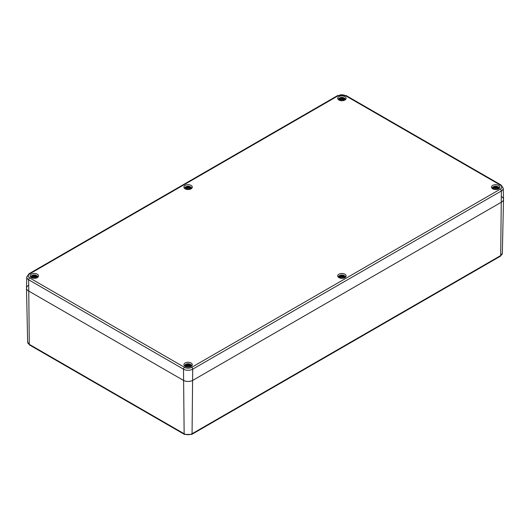 <?xml version="1.0" encoding="UTF-8"?>
<svg xmlns="http://www.w3.org/2000/svg" width="530" height="530" viewBox="0 0 530 530"><rect width="100%" height="100%" fill="white"/><g stroke="black" fill="none" stroke-linecap="round" stroke-linejoin="round"><path stroke-width="0.79" d="M501.526 196.603A6.751 3.895 180 0 1 503.5 199.406A6.751 3.895 180 0 1 501.526 202.115L192.874 380.308A6.751 3.895 180 0 1 183.334 380.308L28.474 290.904A6.751 3.895 180 0 1 26.5 288.201A6.751 3.895 180 0 1 28.474 285.392M503.261 188.269L503.5 199.313A6.751 3.895 180 0 1 501.526 202.115L192.874 380.308A6.751 3.895 180 0 1 183.334 380.308L28.474 290.904A6.751 3.895 180 0 1 26.5 288.101L26.738 277.058A6.512 3.763 0 0 0 28.646 279.767L183.499 369.171A6.512 3.763 0 0 0 192.708 369.171L501.353 190.972A6.512 3.763 0 0 0 503.261 188.269L501.049 184.99A1.497 0.868 -60 0 0 500.293 185.063A5.015 2.895 180 0 1 500.293 189.157A1.497 0.868 60 0 1 501.353 190.972L500.711 255.553L192.059 433.752A5.598 3.233 180 0 1 184.148 433.752A1.497 0.868 120 0 0 184.453 434.414L191.754 434.414A1.497 0.868 -120 0 0 192.059 433.752L192.708 369.171A1.497 0.868 60 0 0 191.648 367.356A5.015 2.895 180 0 1 184.559 367.356A1.497 0.868 120 0 0 183.499 369.171L184.148 433.752L29.289 344.348A5.598 3.233 180 0 1 27.653 342.102L26.5 288.201M338.928 100.031A4.2 2.425 180 0 1 337.696 98.322A4.2 2.425 180 0 1 341.896 95.897A4.2 2.425 180 0 1 346.097 98.322A4.2 2.425 180 0 1 343.506 100.561A4.2 2.425 180 0 1 338.928 100.031M31.343 277.621A4.2 2.425 180 0 1 30.111 275.905A4.2 2.425 180 0 1 34.311 273.48A4.2 2.425 180 0 1 38.511 275.905A4.2 2.425 180 0 1 35.914 278.144A4.2 2.425 180 0 1 31.343 277.621M185.136 188.826A4.2 2.425 180 0 1 183.903 187.11A4.2 2.425 180 0 1 188.104 184.685A4.2 2.425 180 0 1 192.304 187.11A4.2 2.425 180 0 1 189.714 189.349A4.2 2.425 180 0 1 185.136 188.826M338.928 277.621A4.2 2.425 180 0 1 337.696 275.905A4.2 2.425 180 0 1 341.896 273.48A4.2 2.425 180 0 1 346.097 275.905A4.2 2.425 180 0 1 343.506 278.144A4.2 2.425 180 0 1 338.928 277.621M185.136 366.409A4.2 2.425 180 0 1 183.903 364.693A4.2 2.425 180 0 1 188.104 362.268A4.2 2.425 180 0 1 192.304 364.693A4.2 2.425 180 0 1 189.714 366.932A4.2 2.425 180 0 1 185.136 366.409M492.721 188.826A4.2 2.425 180 0 1 491.489 187.11A4.2 2.425 180 0 1 495.689 184.685A4.2 2.425 180 0 1 499.889 187.11A4.2 2.425 180 0 1 497.299 189.349A4.2 2.425 180 0 1 492.721 188.826M343.884 100.157A2.816 1.623 180 0 1 339.18 99.435A2.816 1.623 180 0 1 342.625 97.441A2.816 1.623 180 0 1 343.884 100.157M342.002 99.262L341.896 99.945L342.002 99.262L342.539 99.315A7.486 3.286 62.3 0 1 343.347 100.19A2.597 1.497 0 0 0 344.05 99.779A7.486 5.24 -123 0 0 343.029 99.03L342.99 98.693A7.42 5.201 173.8 0 1 343.897 98.785A7.42 6.691 10.3 0 0 342.99 98.567L343.029 98.288A7.486 4.485 -48.5 0 1 344.05 98.103A2.597 1.497 0 0 0 343.347 97.699A7.486 4.035 109 0 0 342.539 98.004L341.896 98.441L341.254 98.004A7.486 4.035 -109 0 0 340.445 97.699L340.671 98.262M340.81 99.772L340.803 98.693A7.42 5.201 -173.8 0 0 339.896 98.785A7.42 6.691 -10.3 0 1 340.803 98.567L340.764 99.03A7.486 5.24 123 0 0 339.743 99.779A2.597 1.497 0 0 0 340.445 100.19A7.486 3.286 -62.3 0 1 341.254 99.315L341.79 99.262M340.764 98.288L340.764 98.288A7.486 4.485 48.5 0 0 339.743 98.103A2.597 1.497 0 0 1 340.445 97.699M341.79 97.997A7.42 1.212 -95.6 0 1 341.896 97.633A7.42 1.212 95.6 0 1 342.002 97.997M342.996 98.693L343.029 98.288M342.983 99.772L342.99 98.693M343.831 99.779L343.831 99.779A2.332 1.345 180 0 1 343.281 100.11M343.122 98.262L343.347 97.699M341.896 97.633L341.896 100.15M190.091 188.952A2.816 1.623 180 0 1 185.387 188.223A2.816 1.623 180 0 1 188.832 186.235A2.816 1.623 180 0 1 190.091 188.952M188.21 188.051L188.104 188.733L188.21 188.051L188.746 188.104A7.486 3.286 62.3 0 1 189.554 188.978A2.597 1.497 0 0 0 190.257 188.574A7.486 5.24 -123 0 0 189.236 187.819L189.236 187.077A7.486 4.485 -48.5 0 1 190.257 186.898A2.597 1.497 0 0 0 189.554 186.494A7.486 4.035 109 0 0 188.746 186.792L188.104 187.229L187.461 186.792A7.486 4.035 -109 0 0 186.653 186.494L186.878 187.057M187.017 188.567L186.971 187.819A7.486 5.24 123 0 0 185.951 188.574A2.597 1.497 0 0 0 186.653 188.978A7.486 3.286 -62.3 0 1 187.461 188.104L187.998 188.051M187.01 187.481A7.42 5.201 -173.8 0 0 186.103 187.58A7.42 6.691 -10.3 0 1 187.01 187.362L187.004 187.481M186.971 187.077L186.971 187.077A7.486 4.485 48.5 0 0 185.951 186.898A2.597 1.497 0 0 1 186.653 186.494M187.998 186.792A7.42 1.212 -95.6 0 1 188.104 186.421A7.42 1.212 95.6 0 1 188.21 186.792M189.19 188.567L189.197 187.481A7.42 5.201 173.8 0 1 190.104 187.58A7.42 6.691 10.3 0 0 189.197 187.362L189.236 187.077M190.038 188.567L190.038 188.567A2.332 1.345 180 0 1 189.488 188.905M189.329 187.057L189.554 186.494M188.104 186.421L188.104 188.945M36.298 277.74A2.816 1.623 180 0 1 31.595 277.018A2.816 1.623 180 0 1 35.04 275.024A2.816 1.623 180 0 1 36.298 277.74M34.417 276.846L34.311 277.528L34.417 276.846L34.953 276.898A7.486 3.286 62.3 0 1 35.762 277.773A2.597 1.497 0 0 0 36.464 277.362A7.486 5.24 -123 0 0 35.444 276.614L35.444 275.872A7.486 4.485 -48.5 0 1 36.464 275.686A2.597 1.497 0 0 0 35.762 275.282A7.486 4.035 109 0 0 34.953 275.587L34.311 276.024L33.668 275.587A7.486 4.035 -109 0 0 32.86 275.282L33.085 275.845M33.218 277.356L33.218 276.276A7.42 5.201 -173.8 0 0 32.31 276.368A7.42 6.691 -10.3 0 1 33.218 276.15L33.178 276.614A7.486 5.24 123 0 0 32.158 277.362A2.597 1.497 0 0 0 32.86 277.773A7.486 3.286 -62.3 0 1 33.668 276.898L34.205 276.846M33.178 275.872L33.178 275.872A7.486 4.485 48.5 0 0 32.158 275.686A2.597 1.497 0 0 1 32.86 275.282M34.205 275.58A7.42 1.212 -95.6 0 1 34.311 275.216A7.42 1.212 95.6 0 1 34.417 275.58M35.397 277.356L35.404 276.276A7.42 5.201 173.8 0 1 36.312 276.368A7.42 6.691 10.3 0 0 35.404 276.15L35.444 275.872M36.245 277.362L36.245 277.362A2.332 1.345 180 0 1 35.696 277.694M35.53 275.845L35.762 275.282M34.311 275.216L34.311 277.733M497.677 188.952A2.816 1.623 180 0 1 492.973 188.223A2.816 1.623 180 0 1 496.418 186.235A2.816 1.623 180 0 1 497.677 188.952M495.795 188.051L495.689 188.733L495.795 188.051L496.332 188.104A7.486 3.286 62.3 0 1 497.14 188.978A2.597 1.497 0 0 0 497.842 188.574A7.486 5.24 -123 0 0 496.822 187.819L496.822 187.077A7.486 4.485 -48.5 0 1 497.842 186.898A2.597 1.497 0 0 0 497.14 186.494A7.486 4.035 109 0 0 496.332 186.792L495.689 187.229L495.046 186.792A7.486 4.035 -109 0 0 494.238 186.494L494.47 187.057M494.603 188.567L494.596 187.481A7.42 5.201 -173.8 0 0 493.688 187.58A7.42 6.691 -10.3 0 1 494.596 187.362L494.556 187.819A7.486 5.24 123 0 0 493.536 188.574A2.597 1.497 0 0 0 494.238 188.978A7.486 3.286 -62.3 0 1 495.046 188.104L495.583 188.051M494.556 187.077L494.556 187.077A7.486 4.485 48.5 0 0 493.536 186.898A2.597 1.497 0 0 1 494.238 186.494M495.583 186.792A7.42 1.212 -95.6 0 1 495.689 186.421A7.42 1.212 95.6 0 1 495.795 186.792M496.782 188.567L496.782 187.481A7.42 5.201 173.8 0 1 497.69 187.58A7.42 6.691 10.3 0 0 496.782 187.362L496.822 187.077M497.624 188.567L497.624 188.567A2.332 1.345 180 0 1 497.074 188.905M496.915 187.057L497.14 186.494M495.689 186.421L495.689 188.945M343.884 277.74A2.816 1.623 180 0 1 339.18 277.018A2.816 1.623 180 0 1 342.625 275.024A2.816 1.623 180 0 1 343.884 277.74M342.002 276.846L341.896 277.528L342.002 276.846L342.539 276.898A7.486 3.286 62.3 0 1 343.347 277.773A2.597 1.497 0 0 0 344.05 277.362A7.486 5.24 -123 0 0 343.029 276.614L342.99 276.276A7.42 5.201 173.8 0 1 343.897 276.368A7.42 6.691 10.3 0 0 342.99 276.15L343.029 275.872A7.486 4.485 -48.5 0 1 344.05 275.686A2.597 1.497 0 0 0 343.347 275.282A7.486 4.035 109 0 0 342.539 275.587L341.896 276.024L341.254 275.587A7.486 4.035 -109 0 0 340.445 275.282L340.671 275.845M340.81 277.356L340.803 276.276A7.42 5.201 -173.8 0 0 339.896 276.368A7.42 6.691 -10.3 0 1 340.803 276.15L340.764 276.614A7.486 5.24 123 0 0 339.743 277.362A2.597 1.497 0 0 0 340.445 277.773A7.486 3.286 -62.3 0 1 341.254 276.898L341.79 276.846M340.764 275.872L340.764 275.872A7.486 4.485 48.5 0 0 339.743 275.686A2.597 1.497 0 0 1 340.445 275.282M341.79 275.58A7.42 1.212 -95.6 0 1 341.896 275.216A7.42 1.212 95.6 0 1 342.002 275.58M342.996 276.276L343.029 275.872M342.983 277.356L342.99 276.276M343.831 277.362L343.831 277.362A2.332 1.345 180 0 1 343.281 277.694M343.122 275.845L343.347 275.282M341.896 275.216L341.896 277.733M190.091 366.535A2.816 1.623 180 0 1 185.387 365.806A2.816 1.623 180 0 1 188.832 363.818A2.816 1.623 180 0 1 190.091 366.535M188.21 365.634L188.104 366.316L188.21 365.634L188.746 365.687A7.486 3.286 62.3 0 1 189.554 366.561A2.597 1.497 0 0 0 190.257 366.157A7.486 5.24 -123 0 0 189.236 365.408L189.236 364.66A7.486 4.485 -48.5 0 1 190.257 364.481A2.597 1.497 0 0 0 189.554 364.077A7.486 4.035 109 0 0 188.746 364.375L188.104 364.812L187.461 364.375A7.486 4.035 -109 0 0 186.653 364.077L186.878 364.64M187.017 366.15L186.971 365.408A7.486 5.24 123 0 0 185.951 366.157A2.597 1.497 0 0 0 186.653 366.561A7.486 3.286 -62.3 0 1 187.461 365.687L187.998 365.634M187.01 365.064A7.42 5.201 -173.8 0 0 186.103 365.163A7.42 6.691 -10.3 0 1 187.01 364.945L187.004 365.064M186.971 364.66L186.971 364.66A7.486 4.485 48.5 0 0 185.951 364.481A2.597 1.497 0 0 1 186.653 364.077M187.998 364.375A7.42 1.212 -95.6 0 1 188.104 364.004A7.42 1.212 95.6 0 1 188.21 364.375M189.19 366.15L189.197 365.064A7.42 5.201 173.8 0 1 190.104 365.163A7.42 6.691 10.3 0 0 189.197 364.945L189.236 364.66M190.038 366.157L190.038 366.157A2.332 1.345 180 0 1 189.488 366.488M189.329 364.64L189.554 364.077M188.104 364.004L188.104 366.528M500.399 256.215A1.497 0.868 -120 0 0 500.711 255.553A5.598 3.233 180 0 0 502.347 253.307L500.399 256.215L191.754 434.414M27.653 342.102L29.601 345.01A1.497 0.868 -60 0 1 29.289 344.348L28.646 279.767A1.497 0.868 120 0 1 29.707 277.952A5.015 2.895 180 0 1 29.707 273.858A1.497 0.868 -120 0 0 28.951 273.785L26.738 277.058M28.951 273.785L337.603 95.585A1.497 0.868 60 0 1 338.352 95.658A5.015 2.895 180 0 1 345.441 95.658A1.497 0.868 -60 0 1 346.189 95.585L501.049 184.99M345.441 95.658L500.293 185.063M500.293 189.157L191.648 367.356M184.559 367.356L29.707 277.952M29.707 273.858L338.352 95.658M343.195 97.911A2.332 1.345 180 0 1 343.659 98.149M340.134 98.149A2.332 1.345 180 0 1 340.598 97.911M340.512 100.11A2.332 1.345 180 0 1 339.962 99.779M341.254 98.004L341.134 99.428M342.539 98.004L342.658 99.428M189.402 186.706A2.332 1.345 180 0 1 189.866 186.944M186.341 186.944A2.332 1.345 180 0 1 186.805 186.706M186.719 188.905A2.332 1.345 180 0 1 186.169 188.567M187.461 186.792L187.342 188.223M188.746 186.792L188.865 188.223M35.609 275.494A2.332 1.345 180 0 1 36.073 275.732M32.549 275.732A2.332 1.345 180 0 1 33.012 275.494M32.926 277.694A2.332 1.345 180 0 1 32.376 277.362M33.668 275.587L33.549 277.011M34.953 275.587L35.073 277.011M496.988 186.706A2.332 1.345 180 0 1 497.451 186.944M493.927 186.944A2.332 1.345 180 0 1 494.391 186.706M494.304 188.905A2.332 1.345 180 0 1 493.755 188.567M495.046 186.792L494.927 188.223M496.332 186.792L496.451 188.223M343.195 275.494A2.332 1.345 180 0 1 343.659 275.732M340.134 275.732A2.332 1.345 180 0 1 340.598 275.494M340.512 277.694A2.332 1.345 180 0 1 339.962 277.362M341.254 275.587L341.134 277.011M342.539 275.587L342.658 277.011M189.402 364.289A2.332 1.345 180 0 1 189.866 364.527M186.341 364.527A2.332 1.345 180 0 1 186.805 364.289M186.719 366.488A2.332 1.345 180 0 1 186.169 366.157M187.461 364.375L187.342 365.806M188.746 364.375L188.865 365.806M29.601 345.01L184.453 434.414M502.347 253.307L503.5 199.406M337.603 95.585L346.189 95.585M345.553 99.507L344.778 98.315L342.956 97.454L340.75 97.474L339.014 98.315L338.239 99.507M343.851 99.753L343.221 100.117M340.571 100.117L339.942 99.753M340.903 98.408L341.022 99.541M340.903 98.819L340.982 99.58M342.89 98.819L342.811 99.58M342.89 98.408L342.771 99.541M191.761 188.302L190.985 187.103L189.164 186.249L186.957 186.262L185.222 187.11L184.447 188.302M190.058 188.548L189.429 188.912M186.779 188.912L186.149 188.548M187.11 187.203L187.229 188.335M187.11 187.607L187.189 188.375M189.097 187.607L189.018 188.375M189.097 187.203L188.978 188.335M37.968 277.091L37.193 275.898L35.371 275.037L33.165 275.057L31.429 275.898L30.654 277.091M36.265 277.336L35.636 277.7M32.986 277.7L32.357 277.336M33.317 275.991L33.436 277.124M33.317 276.402L33.397 277.163M35.305 276.402L35.225 277.163M35.305 275.991L35.185 277.124M499.346 188.302L498.571 187.103L496.749 186.249L494.543 186.262L492.807 187.11L492.032 188.302M497.643 188.548L497.014 188.912M494.364 188.912L493.735 188.548M494.695 187.203L494.815 188.335M494.695 187.607L494.775 188.375M496.683 187.607L496.603 188.375M496.683 187.203L496.564 188.335M345.553 277.091L344.778 275.898L342.956 275.037L340.75 275.057L339.014 275.898L338.239 277.091M343.851 277.336L343.221 277.7M340.571 277.7L339.942 277.336M340.903 275.991L341.022 277.124M340.903 276.402L340.982 277.163M342.89 276.402L342.811 277.163M342.89 275.991L342.771 277.124M191.761 365.885L190.985 364.693L189.164 363.832L186.957 363.845L185.222 364.693L184.447 365.885M190.058 366.131L189.429 366.495M186.779 366.495L186.149 366.131M187.11 364.786L187.229 365.919M187.11 365.19L187.189 365.958M189.097 365.19L189.018 365.958M189.097 364.786L188.978 365.919"/></g></svg>
